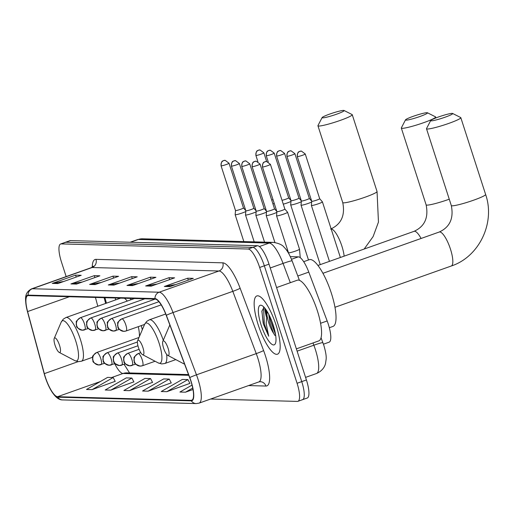 <?xml version="1.0" encoding="UTF-8"?>
<svg xmlns="http://www.w3.org/2000/svg" width="514" height="514" viewBox="0 0 514 514"><rect width="100%" height="100%" fill="white"/><g stroke="black" fill="none" stroke-linecap="round" stroke-linejoin="round"><path stroke-width="0.77" d="M130.986 299.752A34.123 9.291 -109.5 0 0 130.209 298.396M115.335 297.991A34.123 9.291 -109.5 0 0 115.483 299.951M290.314 256.627L298.383 256.852A19.314 5.262 70.5 0 1 308.786 272.112L327.167 320.948A19.314 5.262 70.5 0 1 328.279 324.122A19.314 5.262 70.5 0 1 329.14 342.17L323.454 344.187M124.189 364.31A25.751 7.01 -109.5 0 0 124.741 365.486M104.952 297.709L106.424 303.17M142.301 329.757A34.123 9.291 -109.5 0 0 141.273 325.593M266.188 309.993A25.751 7.01 -109.5 0 0 266.92 313.823M302.046 399.751A19.314 5.262 -109.5 0 0 302.605 399.667L307.276 398.009A19.314 5.262 -109.5 0 0 306.415 379.962L269.008 264.151A19.314 5.262 -109.5 0 0 257.501 245.711L70.508 240.591A19.314 5.262 -109.5 0 0 69.955 240.674L65.284 242.332A19.314 5.262 -109.5 0 1 65.837 242.248A19.314 5.262 -109.5 0 0 65.284 242.332L60.613 243.989A19.314 5.262 -109.5 0 0 61.468 262.037L66.165 276.577M210.631 399.037L297.381 401.408A19.314 5.262 -109.5 0 0 297.934 401.325A19.314 5.262 -109.5 0 0 297.073 383.277L259.666 267.466L264.337 265.809A19.314 5.262 -109.5 0 0 252.83 247.369L65.837 242.248L252.83 247.369A19.314 5.262 -109.5 0 1 264.337 265.809L301.744 381.619L264.337 265.809L269.008 264.151M302.605 399.667A19.314 5.262 -109.5 0 0 301.744 381.619A19.314 5.262 -109.5 0 1 302.605 399.667L297.934 401.325M276.134 325.311A30.904 8.417 -109.5 0 0 256.827 295.942A30.904 8.417 -109.5 0 0 258.195 324.822A30.904 8.417 -109.5 0 0 277.502 354.191A30.904 8.417 -109.5 0 0 276.134 325.311A30.904 8.417 -109.5 0 0 256.827 295.942A30.904 8.417 -109.5 0 0 258.195 324.822A30.904 8.417 -109.5 0 0 277.502 354.191A30.904 8.417 -109.5 0 0 276.134 325.311M190.848 381.015A20.605 5.609 70.5 0 1 191.761 400.265A20.605 5.609 70.5 0 1 191.169 400.355L57.607 396.699A20.605 5.609 70.5 0 1 44.326 373.646L27.602 311.568A20.605 5.609 70.5 0 1 27.692 295.698A20.605 5.609 70.5 0 1 28.283 295.608L155.132 299.084A20.605 5.609 70.5 0 1 166.221 315.358L189.666 377.623A20.605 5.609 70.5 0 1 190.848 381.015M190.996 381.015A21.119 5.75 -109.5 0 0 189.782 377.546L166.343 315.281A21.119 5.75 -109.5 0 0 154.971 298.595L28.129 295.12A21.119 5.75 -109.5 0 0 27.428 311.478L44.153 373.556A21.119 5.75 -109.5 0 0 44.339 374.237A21.119 5.75 -109.5 0 0 47.763 383.881A21.119 5.75 -109.5 0 0 57.767 397.187L191.33 400.843A21.119 5.75 -109.5 0 0 190.996 381.015M266.284 316.476A25.751 7.01 70.5 0 1 264.697 307.995M92.109 389.631L113.196 377.546L107.593 377.392L86.506 389.477L92.109 389.631L115.181 381.337M110.793 390.145L131.88 378.06L126.277 377.906L105.184 389.991L110.793 390.145L133.865 381.851M129.47 390.653L150.557 378.567L144.954 378.413L123.868 390.499L129.47 390.653L152.542 382.358M166.832 391.674L187.918 379.589L182.316 379.441L161.229 391.527L166.832 391.674L189.904 383.38M148.148 391.167L169.241 379.081L163.638 378.927L142.545 391.013L148.148 391.167L171.226 382.872M259.666 267.466A19.314 5.262 -109.5 0 0 248.159 249.027L61.166 243.906A19.314 5.262 -109.5 0 0 60.613 243.989M70.932 283.927L94.28 275.645L99.883 275.793L76.535 284.081L70.932 283.927A5.153 4.928 91.6 0 1 71.767 283.715L77.151 283.863M52.248 283.42L75.603 275.131L81.206 275.286L57.851 283.574L52.248 283.42A5.153 4.928 91.6 0 1 53.083 283.208L58.474 283.355M126.971 285.463L150.326 277.174L155.928 277.329L132.573 285.617L126.971 285.463A5.153 4.928 91.6 0 1 127.806 285.251L133.197 285.398M145.648 285.977L169.003 277.688L174.606 277.843L151.257 286.131L145.648 285.977A5.153 4.928 91.6 0 1 146.484 285.765L151.874 285.912M164.332 286.484L187.681 278.202L193.29 278.35L169.935 286.639L164.332 286.484A5.153 4.928 91.6 0 1 165.167 286.272L170.552 286.42M89.609 284.441L112.964 276.153L118.567 276.307L95.212 284.595L89.609 284.441A5.153 4.928 91.6 0 1 90.445 284.229L95.835 284.377M108.287 284.955L131.642 276.667L137.244 276.821L113.896 285.109L108.287 284.955A5.153 4.928 91.6 0 1 109.122 284.737L114.513 284.884M192.037 385.089L179.906 392.034L185.509 392.188L193.001 389.528M131.642 276.667L132.265 278.588M119.762 283.028L109.122 284.737M112.964 276.153L113.581 278.074M101.078 282.514L90.445 284.229M187.681 278.202L188.304 280.124M175.801 284.557L165.167 286.272M169.003 277.688L169.626 279.61M157.117 284.049L146.484 285.765M150.326 277.174L150.943 279.102M138.439 283.535L127.806 285.251M75.603 275.131L76.22 277.052M63.717 281.492L53.083 283.208M94.28 275.645L94.904 277.566M82.401 282L71.767 283.715M169.241 379.081L171.271 382.962M187.918 379.589L189.949 383.47M185.509 392.188L192.724 388.057M150.557 378.567L152.587 382.448M131.88 378.06L133.91 381.941M113.196 377.546L115.232 381.427M296.372 348.858L318.796 340.898A32.189 8.764 -109.5 0 0 317.369 310.816A32.189 8.764 -109.5 0 0 297.265 280.226L276.577 287.57M264.048 307.263L261.864 311.24L263.483 324.27L268.713 336.207L266.181 323.557L266.907 314.054A14.553 3.964 -109.5 0 0 268.783 322.876A14.553 3.964 -109.5 0 0 273.596 333.323L269.805 322.516L268.738 314.311M266.907 314.054L267.229 311.612M273.255 325.233A20.99 5.712 -109.5 0 0 261.954 305.554A20.99 5.712 -109.5 0 0 261.073 324.899A20.99 5.712 -109.5 0 0 275.42 343.493A20.99 5.712 -109.5 0 0 273.255 325.233M273.596 333.323L274.977 335.546M268.713 336.207L264.35 323.961L263.521 307.468M274.707 330.361L271.559 320.511M263.162 323.235L261.902 310.919M275.575 334.659L270.833 321.655L269.715 316.277M452.198 113.388A11.591 1.163 -17.9 0 0 440.363 116.325A11.591 1.163 -17.9 0 0 430.681 120.552A11.591 1.163 -17.9 0 0 431.182 120.848A11.591 1.163 -17.9 0 0 444.115 117.539A11.591 1.163 -17.9 0 0 452.622 113.465A11.591 1.163 -17.9 0 0 452.198 113.388M452.622 113.465L460.666 117.526A18.029 1.812 162.1 0 1 460.814 117.674A18.029 1.812 162.1 0 1 446.582 124.157A18.029 1.812 162.1 0 1 427.314 129.014A18.029 1.812 162.1 0 1 426.504 128.757A18.029 1.812 162.1 0 1 426.536 128.551L430.681 120.552M163.593 348.119A7.723 2.101 -109.5 0 0 167.757 355.36A7.723 2.101 -109.5 0 0 168.078 348.241A7.723 2.101 -109.5 0 0 162.797 341.392A7.723 2.101 -109.5 0 0 163.593 348.119M329.339 327.726L332.976 326.435A35.408 9.644 -109.5 0 0 331.401 293.346A35.408 9.644 -109.5 0 0 309.287 259.698L303.678 261.69M427.018 112.701A11.591 1.163 -17.9 0 0 415.183 115.637A11.591 1.163 -17.9 0 0 405.501 119.858A11.591 1.163 -17.9 0 0 406.002 120.16A11.591 1.163 -17.9 0 0 418.936 116.845A11.591 1.163 -17.9 0 0 427.442 112.772A11.591 1.163 -17.9 0 0 427.018 112.701M427.442 112.772L435.486 116.839A18.029 1.812 162.1 0 1 435.628 116.986A18.029 1.812 162.1 0 1 421.396 123.469A18.029 1.812 162.1 0 1 402.128 128.327A18.029 1.812 162.1 0 1 401.325 128.063A18.029 1.812 162.1 0 1 401.357 127.864L405.501 119.858M138.414 347.425A7.723 2.101 -109.5 0 0 142.571 354.673A7.723 2.101 -109.5 0 0 142.898 347.554A7.723 2.101 -109.5 0 0 137.617 340.705A7.723 2.101 -109.5 0 0 138.414 347.425M343.628 110.414A11.591 1.163 -17.9 0 0 331.793 113.356A11.591 1.163 -17.9 0 0 322.111 117.577A11.591 1.163 -17.9 0 0 322.612 117.873A11.591 1.163 -17.9 0 0 335.546 114.564A11.591 1.163 -17.9 0 0 344.052 110.491A11.591 1.163 -17.9 0 0 343.628 110.414M344.052 110.491L352.096 114.558A18.029 1.812 162.1 0 1 352.244 114.699A18.029 1.812 162.1 0 1 338.006 121.182A18.029 1.812 162.1 0 1 318.738 126.046A18.029 1.812 162.1 0 1 317.935 125.782A18.029 1.812 162.1 0 1 317.967 125.577L322.111 117.577M55.024 345.145A7.723 2.101 -109.5 0 0 59.181 352.392A7.723 2.101 -109.5 0 0 59.508 345.267A7.723 2.101 -109.5 0 0 54.227 338.424A7.723 2.101 -109.5 0 0 55.024 345.145M139.41 336.522A23.175 6.309 -109.5 0 0 138.285 326.653M127.266 301.075A23.175 6.309 -109.5 0 0 124.362 298.236M297.471 156.603A4.183 0.424 -17.9 0 0 301.943 155.472A4.183 0.424 -17.9 0 0 305.245 153.969L301.377 151.071A4.183 4.003 -88.4 0 0 299.983 151.289A4.183 4.003 91.6 0 0 297.471 156.603A4.183 0.424 -17.9 0 1 297.285 156.539L311.735 201.282A4.183 0.424 -17.9 0 1 311.735 201.263L311.381 205.407A5.795 0.585 -17.9 0 0 311.381 205.433A5.795 0.585 -17.9 0 0 311.645 205.516A5.795 0.585 -17.9 0 0 318.577 203.698A5.795 0.585 -17.9 0 0 322.413 201.867A5.795 0.585 -17.9 0 0 322.4 201.848L319.695 198.7A4.183 0.424 -17.9 0 0 319.689 198.693M311.735 201.282A4.183 0.424 -17.9 0 0 311.921 201.34A4.183 0.424 -17.9 0 0 316.932 200.03A4.183 0.424 -17.9 0 0 319.702 198.706L305.245 153.969M287.12 156.314A4.183 0.424 -17.9 0 0 291.592 155.189A4.183 0.424 -17.9 0 0 294.901 153.686L291.033 150.788A4.183 4.003 -88.4 0 0 289.639 151.007A4.183 4.003 91.6 0 0 287.12 156.314A4.183 0.424 -17.9 0 1 286.934 156.256L301.384 200.993A4.183 0.424 -17.9 0 1 301.384 200.98L301.031 205.125A5.795 0.585 -17.9 0 0 301.037 205.15A5.795 0.585 -17.9 0 0 301.294 205.234A5.795 0.585 -17.9 0 0 308.233 203.416A5.795 0.585 -17.9 0 0 311.67 201.957M301.384 200.993A4.183 0.424 -17.9 0 0 301.57 201.058A4.183 0.424 -17.9 0 0 306.582 199.74A4.183 0.424 -17.9 0 0 309.351 198.423A4.183 0.424 -17.9 0 0 309.338 198.41L311.69 201.147M291.033 200.704L290.686 204.842A5.795 0.585 -17.9 0 0 290.686 204.868A5.795 0.585 -17.9 0 0 290.943 204.951A5.795 0.585 -17.9 0 0 297.882 203.133A5.795 0.585 -17.9 0 0 301.326 201.674M291.033 200.698A4.183 0.424 -17.9 0 0 291.04 200.711A4.183 0.424 -17.9 0 0 291.226 200.775A4.183 0.424 -17.9 0 0 296.231 199.458A4.183 0.424 -17.9 0 0 299 198.141A4.183 0.424 -17.9 0 0 298.994 198.128M283.278 204.167A5.795 0.585 -17.9 0 0 287.532 202.844A5.795 0.585 -17.9 0 0 290.975 201.392M282.032 200.319A4.183 0.424 -17.9 0 0 285.887 199.175A4.183 0.424 -17.9 0 0 288.65 197.858A4.183 0.424 -17.9 0 0 288.643 197.839M272.928 203.878A5.795 0.585 -17.9 0 0 274.27 203.505M271.681 200.036A4.183 0.424 -17.9 0 0 273.037 199.689M276.551 215.79A5.795 0.585 -17.9 0 0 276.551 215.816A5.795 0.585 -17.9 0 0 283.747 214.081A5.795 0.585 -17.9 0 0 287.577 212.25A5.795 0.585 -17.9 0 0 287.57 212.231L284.865 209.082A4.183 0.424 -17.9 0 1 284.865 209.089A4.183 0.424 -17.9 0 1 282.096 210.412A4.183 0.424 -17.9 0 1 277.091 211.723A4.183 0.424 -17.9 0 1 276.905 211.665A4.183 0.424 -17.9 0 1 276.898 211.646L276.551 215.79M266.554 211.363A4.183 0.424 -17.9 0 0 266.554 211.382L266.201 215.507A5.795 0.585 -17.9 0 0 266.201 215.533A5.795 0.585 -17.9 0 0 273.397 213.798A5.795 0.585 -17.9 0 0 276.84 212.34M252.29 166.703A4.183 0.424 -17.9 0 0 256.762 165.572A4.183 0.424 -17.9 0 0 260.065 164.069L256.197 161.171A4.183 4.003 -88.4 0 0 254.803 161.39A4.183 4.003 91.6 0 0 252.29 166.703A4.183 0.424 -17.9 0 1 252.104 166.639L266.554 211.382A4.183 0.424 -17.9 0 0 266.74 211.44A4.183 0.424 -17.9 0 0 271.752 210.13A4.183 0.424 -17.9 0 0 274.521 208.806A4.183 0.424 -17.9 0 0 274.508 208.793M264.543 242.145L255.856 215.25A5.795 0.585 -17.9 0 0 255.856 215.25A5.795 0.585 -17.9 0 0 263.052 213.516A5.795 0.585 -17.9 0 0 266.49 212.057M241.94 166.414A4.183 0.424 -17.9 0 0 246.412 165.29A4.183 0.424 -17.9 0 0 249.72 163.786L245.853 160.888A4.183 4.003 -88.4 0 0 244.458 161.107A4.183 4.003 91.6 0 0 241.94 166.414A4.183 0.424 -17.9 0 1 241.753 166.356L256.203 211.093A4.183 0.424 -17.9 0 0 256.203 211.093A4.183 0.424 -17.9 0 0 256.39 211.158A4.183 0.424 -17.9 0 0 261.401 209.84A4.183 0.424 -17.9 0 0 264.17 208.523A4.183 0.424 -17.9 0 0 264.157 208.511L266.509 211.248M231.596 166.131A4.183 0.424 -17.9 0 0 236.067 165.007A4.183 0.424 -17.9 0 0 239.37 163.503L235.502 160.606A4.183 4.003 -88.4 0 0 234.108 160.824A4.183 4.003 91.6 0 0 231.596 166.131A4.183 0.424 -17.9 0 1 231.403 166.073L245.853 210.811A4.183 0.424 -17.9 0 0 245.853 210.811L245.506 214.942A5.795 0.585 -17.9 0 0 245.506 214.968A5.795 0.585 -17.9 0 0 252.702 213.233A5.795 0.585 -17.9 0 0 256.145 211.774M245.853 210.811A4.183 0.424 -17.9 0 0 246.045 210.875A4.183 0.424 -17.9 0 0 251.05 209.558A4.183 0.424 -17.9 0 0 253.82 208.241A4.183 0.424 -17.9 0 0 253.813 208.228L256.158 210.965M221.245 165.849A4.183 0.424 -17.9 0 0 225.717 164.724A4.183 0.424 -17.9 0 0 229.019 163.214L225.151 160.323A4.183 4.003 -88.4 0 0 223.757 160.541A4.183 4.003 91.6 0 0 221.245 165.849A4.183 0.424 -17.9 0 1 221.059 165.791L235.508 210.528A4.183 0.424 -17.9 0 0 235.508 210.528L235.155 214.659A5.795 0.585 -17.9 0 0 235.155 214.679A5.795 0.585 -17.9 0 0 242.351 212.944A5.795 0.585 -17.9 0 0 245.795 211.492M235.508 210.528A4.183 0.424 -17.9 0 0 235.695 210.592A4.183 0.424 -17.9 0 0 240.706 209.275A4.183 0.424 -17.9 0 0 243.469 207.958A4.183 0.424 -17.9 0 0 243.463 207.939L245.814 210.682M320.582 323.28L327.167 320.948M297.805 276.005L308.786 272.112M291.489 259.3L298.383 256.852M321.057 337.775L323.852 345.395C325.69 351.66 326.454 356.253 326.152 359.177L325.548 363.347C325.266 364.792 323.743 370.382 316.476 373.517A25.751 7.01 -109.5 0 0 315.339 349.456A25.751 7.01 -109.5 0 0 313.855 345.215L297.111 351.158M257.501 245.711L248.159 249.027M306.415 379.962L297.073 383.277M70.508 240.591L61.166 243.906M290.32 282.694L283.06 263.419L270.242 267.967M273.487 242.39A12.876 12.323 91.6 0 0 269.195 243.071L138.292 239.485A25.751 7.01 -109.5 0 0 137.553 239.601L142.584 238.804L273.487 242.39C278.916 243.321 282.443 244.934 284.069 247.221C286.96 250.01 289.639 254.565 292.119 260.9A12.876 0.867 159.4 0 0 283.06 263.419A25.751 7.01 -109.5 0 0 269.195 243.071L259.39 246.547M322.914 342.697A12.876 0.867 159.4 0 0 313.855 345.215L313.007 342.954M142.584 238.804A12.876 12.323 91.6 0 0 138.292 239.485L130.543 242.235M191.169 400.355L192.275 399.963M28.129 295.12A6.438 6.162 -88.4 0 1 32.318 288.746L159.16 292.215A25.751 7.01 70.5 0 1 173.025 312.563L196.47 374.828A25.751 7.01 70.5 0 1 197.948 379.069A25.751 7.01 70.5 0 1 199.091 403.13L258.87 381.915A25.751 7.01 -109.5 0 0 257.732 357.853A25.751 7.01 -109.5 0 0 256.248 353.613L232.81 291.348A25.751 7.01 -109.5 0 0 218.945 271L92.096 267.524A25.751 7.01 -109.5 0 0 91.357 267.64L93.227 266.168M189.782 377.546A6.438 0.43 159.4 0 1 196.47 374.828L256.248 353.613A6.438 0.43 -20.6 0 0 263.586 350.535A32.189 8.764 70.5 0 1 265.937 386.053L248.558 385.577M128.885 373.659A32.189 8.764 70.5 0 1 128.5 373.093M92.244 267.196A32.189 8.764 70.5 0 1 95.964 259.358L222.813 262.834A6.438 6.162 91.6 0 1 218.945 271L159.16 292.215A6.438 6.162 91.6 0 0 154.971 298.595M44.339 374.237L44.153 373.556A6.438 1.709 164.9 0 1 44.146 373.549L27.428 311.471A6.438 1.709 164.9 0 1 27.428 311.471C24.556 298.171 24.344 292.89 31.579 288.855A25.751 7.01 70.5 0 1 32.318 288.746L92.096 267.524A6.438 6.162 91.6 0 0 95.964 259.358M222.813 262.834A32.189 8.764 70.5 0 1 240.147 288.27A6.438 0.43 -20.6 0 1 232.81 291.348L173.025 312.563A6.438 0.43 159.4 0 0 166.343 315.281M57.767 397.187A6.438 6.162 91.6 0 0 62.644 399.924L196.207 403.586A6.438 6.162 -88.4 0 1 191.33 400.843M240.147 288.27L263.586 350.535M265.937 386.053A6.438 6.162 91.6 0 0 260.277 381.69L258.87 381.915M27.602 311.568L69.396 296.732M44.326 373.646L78.173 361.631M95.437 297.445L97.801 306.228M114.725 363.713A20.605 5.609 -109.5 0 0 122.994 373.492L188.786 375.297M57.607 396.699L100.416 381.51M111.692 377.507L122.994 373.492A11.591 11.09 91.6 0 1 126.855 372.881L188.516 374.571M265.417 308.908A25.751 7.01 -109.5 0 0 266.58 315.095M322.921 273.3L439.219 232.032A18.029 4.909 70.5 0 1 439.733 231.949A18.029 4.909 70.5 0 1 450.476 249.161A18.029 4.909 70.5 0 1 451.279 266.008C479.292 256.82 495.496 222.678 485.621 194.472L460.814 117.674M439.219 232.032C449.84 227.188 453.868 218.366 451.311 205.555A18.029 1.812 -17.9 0 0 452.114 205.818A18.029 1.812 -17.9 0 0 471.383 200.961A18.029 1.812 -17.9 0 0 485.621 194.472M167.757 355.36L183.421 363.61A21.292 5.795 -109.5 0 0 184.52 363.963M317.915 265.455L414.04 231.339C424.654 226.501 428.689 217.673 426.132 204.868A18.029 1.812 -17.9 0 0 426.935 205.125A18.029 1.812 -17.9 0 0 449.255 199.201M414.04 231.339A18.029 4.909 70.5 0 1 414.554 231.261A18.029 4.909 70.5 0 1 421.088 238.464M142.571 354.673L158.241 362.916A21.292 5.795 -109.5 0 0 159.134 343.294A21.292 5.795 -109.5 0 0 144.582 324.43L126.11 330.971A6.438 1.754 -109.5 0 0 125.827 324.957A6.438 1.754 -109.5 0 0 121.991 318.808A6.438 6.162 91.6 0 0 118.124 326.975A6.438 6.162 -88.4 0 0 123.784 331.337C115.2 328.118 118.985 327.065 117.61 325.992L117.732 323.267C117.063 322.876 118.419 321.398 121.805 318.834A6.438 1.754 -109.5 0 1 121.991 318.808M175.814 359.607L164.84 363.501A23.175 6.309 -109.5 0 0 166.652 354.352M163.285 340.262A23.175 6.309 -109.5 0 0 149.336 319.817L146.657 321.436L144.582 324.43L137.617 340.705M331.17 228.981A18.029 4.909 70.5 0 1 341.906 246.187A18.029 4.909 70.5 0 1 344.142 256.145M330.65 229.058C341.27 224.22 345.299 215.392 342.742 202.587A18.029 1.812 -17.9 0 0 343.545 202.844A18.029 1.812 -17.9 0 0 362.813 197.986A18.029 1.812 -17.9 0 0 377.045 191.504L352.244 114.699M74.851 360.635A21.292 5.795 -109.5 0 0 75.744 341.013A21.292 5.795 -109.5 0 0 61.192 322.143L63.267 319.155L65.946 317.536A23.175 6.309 -109.5 0 1 80.422 339.561A23.175 6.309 -109.5 0 1 81.45 361.22L78.346 361.644L74.851 360.635L59.181 352.392M155.087 361.258L142.468 365.737L140.142 366.103A6.438 6.162 -88.4 0 0 142.282 365.762A6.438 1.754 -109.5 0 0 142.468 365.737A6.438 1.754 -109.5 0 0 142.185 359.716A6.438 1.754 -109.5 0 0 138.35 353.574A6.438 6.162 91.6 0 0 134.475 361.74A6.438 6.162 -88.4 0 0 140.142 366.103C131.558 362.884 135.343 361.824 133.968 360.751L134.09 358.033C133.422 357.641 134.777 356.163 138.163 353.6A6.438 1.754 -109.5 0 1 138.35 353.574M135.715 364.175L129.791 365.82A6.438 6.162 -88.4 0 0 131.937 365.48A6.438 1.754 -109.5 0 0 132.117 365.454A6.438 1.754 -109.5 0 0 131.835 359.434A6.438 1.754 -109.5 0 0 127.999 353.291A6.438 6.162 91.6 0 0 124.131 361.458A6.438 6.162 -88.4 0 0 129.791 365.82C121.208 362.601 124.992 361.541 123.623 360.468L123.739 357.744C123.071 357.352 124.427 355.881 127.813 353.317A6.438 1.754 -109.5 0 1 127.999 353.291M125.371 363.893L119.441 365.538A6.438 6.162 -88.4 0 0 121.587 365.197A6.438 1.754 -109.5 0 0 121.773 365.171A6.438 1.754 -109.5 0 0 121.484 359.151A6.438 1.754 -109.5 0 0 117.648 353.009A6.438 6.162 91.6 0 0 113.78 361.175A6.438 6.162 -88.4 0 0 119.441 365.538C110.863 362.319 114.648 361.258 113.273 360.185L113.388 357.461C112.72 357.069 114.076 355.598 117.462 353.034A6.438 1.754 -109.5 0 1 117.648 353.009M276.776 156.031A4.183 0.424 -17.9 0 0 281.248 154.907A4.183 0.424 -17.9 0 0 284.55 153.403L280.683 150.506A4.183 4.003 -88.4 0 0 279.288 150.724A4.183 4.003 91.6 0 0 276.776 156.031A4.183 0.424 -17.9 0 1 276.583 155.973L291.04 200.711M115.02 363.61L109.09 365.255A6.438 6.162 -88.4 0 0 111.236 364.914A6.438 1.754 -109.5 0 0 111.422 364.882A6.438 1.754 -109.5 0 0 111.14 358.868A6.438 1.754 -109.5 0 0 107.297 352.72A6.438 6.162 91.6 0 0 103.43 360.892A6.438 6.162 -88.4 0 0 109.09 365.255C100.513 362.029 104.297 360.976 102.922 359.903L103.044 357.179C102.37 356.787 103.732 355.309 107.118 352.752A6.438 1.754 -109.5 0 1 107.297 352.72M266.425 155.748A4.183 0.424 -17.9 0 0 270.897 154.624A4.183 0.424 -17.9 0 0 274.2 153.114L270.332 150.223A4.183 4.003 -88.4 0 0 268.938 150.441A4.183 4.003 91.6 0 0 266.425 155.748A4.183 0.424 -17.9 0 1 266.239 155.691L268.231 161.859M104.67 363.327L98.746 364.972A6.438 6.162 -88.4 0 0 100.892 364.632A6.438 1.754 -109.5 0 0 101.072 364.599A6.438 1.754 -109.5 0 0 100.789 358.586A6.438 1.754 -109.5 0 0 96.953 352.437A6.438 6.162 91.6 0 0 93.079 360.61A6.438 6.162 -88.4 0 0 98.746 364.972C90.162 361.747 93.946 360.693 92.571 359.62L92.693 356.896C92.025 356.504 93.381 355.026 96.767 352.469A6.438 1.754 -109.5 0 1 96.953 352.437M256.075 155.466A4.183 0.424 -17.9 0 0 260.547 154.341A4.183 0.424 -17.9 0 0 263.855 152.831L259.988 149.934A4.183 4.003 -88.4 0 0 258.593 150.159A4.183 4.003 91.6 0 0 256.075 155.466A4.183 0.424 -17.9 0 1 255.888 155.408L257.88 161.576M262.641 166.986A4.183 0.424 -17.9 0 0 267.113 165.855A4.183 0.424 -17.9 0 0 270.415 164.351L266.548 161.454A4.183 4.003 -88.4 0 0 265.153 161.672A4.183 4.003 91.6 0 0 262.641 166.986A4.183 0.424 -17.9 0 1 262.455 166.922L276.905 211.665M125.93 330.997A6.438 1.754 -109.5 0 0 126.11 330.971L123.784 331.337A6.438 6.162 -88.4 0 0 125.93 330.997M276.551 215.816L288.482 252.753A5.795 0.585 -17.9 0 0 288.855 252.837A5.795 0.585 -17.9 0 0 295.678 251.018A5.795 0.585 -17.9 0 0 299.508 249.194L300.26 257.675M119.364 329.41L113.433 331.055A6.438 6.162 -88.4 0 0 115.579 330.714A6.438 1.754 -109.5 0 0 115.766 330.688A6.438 1.754 -109.5 0 0 115.477 324.675A6.438 1.754 -109.5 0 0 111.641 318.526A6.438 6.162 91.6 0 0 107.773 326.692A6.438 6.162 -88.4 0 0 113.433 331.055C104.856 327.836 108.64 326.782 107.265 325.709L107.381 322.985C106.713 322.593 108.068 321.115 111.454 318.551A6.438 1.754 -109.5 0 1 111.641 318.526M286.626 250.254A5.795 0.585 -17.9 0 0 287.551 249.875M109.013 329.127L103.083 330.772A6.438 6.162 -88.4 0 0 105.229 330.431A6.438 1.754 -109.5 0 0 105.415 330.406A6.438 1.754 -109.5 0 0 105.126 324.392A6.438 1.754 -109.5 0 0 101.29 318.243A6.438 6.162 91.6 0 0 97.422 326.409A6.438 6.162 -88.4 0 0 103.083 330.772C94.505 327.553 98.29 326.499 96.915 325.42L97.037 322.702C96.362 322.31 97.724 320.832 101.11 318.269A6.438 1.754 -109.5 0 1 101.29 318.243M98.662 328.844L92.738 330.489A6.438 6.162 -88.4 0 0 94.878 330.149A6.438 1.754 -109.5 0 0 95.064 330.123A6.438 1.754 -109.5 0 0 94.782 324.103A6.438 1.754 -109.5 0 0 90.946 317.96A6.438 6.162 91.6 0 0 87.072 326.127A6.438 6.162 -88.4 0 0 92.738 330.489C84.155 327.27 87.939 326.217 86.564 325.137L86.686 322.419C86.018 322.027 87.374 320.55 90.76 317.986A6.438 1.754 -109.5 0 1 90.946 317.96M88.312 328.562L82.388 330.206A6.438 6.162 -88.4 0 0 84.534 329.866A6.438 1.754 -109.5 0 0 84.714 329.84A6.438 1.754 -109.5 0 0 84.431 323.82A6.438 1.754 -109.5 0 0 80.595 317.678A6.438 6.162 91.6 0 0 76.727 325.844A6.438 6.162 -88.4 0 0 82.388 330.206C73.804 326.988 77.588 325.927 76.22 324.854L76.335 322.137C75.667 321.745 77.023 320.267 80.409 317.703A6.438 1.754 -109.5 0 1 80.595 317.678M316.476 373.517L305.586 377.385M137.553 239.601L130.151 242.222M292.119 260.9L299.444 280.361M47.763 383.881C54.336 398.395 59.63 400.008 62.644 399.924M196.207 403.586L199.091 403.13M31.579 288.855L91.357 267.64M104.117 297.683L105.666 303.44M124.144 364.33L129.554 372.958M451.311 205.555L426.504 128.757M334.98 307.282L451.279 266.008M184.584 364.124L183.421 363.61M162.797 341.392L169.761 325.118M426.132 204.868L401.325 128.063M164.84 363.501L161.737 363.931L158.241 362.916M165.701 314.009L149.336 319.817M435.93 117.912L435.628 116.986M364.169 249.039L373.119 236.568L378.458 222.099L377.045 191.504M342.742 202.587L317.935 125.782M92.61 357.256L81.45 361.22M120.604 298.133L65.946 317.536M54.227 338.424L61.192 322.143M329.448 261.363L311.381 205.433M140.778 352.675L138.163 353.6M340.377 257.482L322.413 201.867M297.285 156.539C297.445 150.615 299.54 152.022 299.527 151.444L301.377 151.071M320.248 264.626L301.037 205.15M139.095 349.314L127.813 353.317M294.901 153.686L309.351 198.423M286.934 156.256C287.095 150.332 289.189 151.739 289.176 151.161L291.033 150.788M308.49 259.981L290.686 204.868M137.938 345.768L117.462 353.034M284.55 153.403L299 198.141L301.345 200.865M276.583 155.973C276.744 150.049 278.845 151.457 278.832 150.878L280.683 150.506M137.399 342.003L107.118 352.752M274.2 153.114L288.65 197.858L290.995 200.582M266.239 155.691C266.393 149.76 268.494 151.174 268.481 150.596L270.332 150.223M138.998 337.48L96.767 352.469M263.855 152.831L266.637 161.454M255.888 155.408C256.049 149.478 258.144 150.891 258.131 150.313L259.988 149.934M288.482 252.753L288.675 253.473M299.508 249.194L287.577 212.25M270.415 164.351L284.865 209.089M262.455 166.922C262.609 160.998 264.71 162.405 264.697 161.833L266.548 161.454M161.178 304.866L121.805 318.834M274.913 242.499L266.201 215.533M260.065 164.069L274.521 208.806L276.86 211.53M252.104 166.639C252.265 160.715 254.359 162.122 254.346 161.544L256.197 161.171M158.91 301.712L111.454 318.551M256.203 211.087L255.85 215.225M249.72 163.786L264.17 208.523M241.753 166.356C241.914 160.432 244.009 161.839 243.996 161.261L245.853 160.888M155.177 299.084L101.11 318.269M254.192 241.863L245.506 214.968M239.37 163.503L253.82 208.241M231.403 166.073C231.563 160.15 233.658 161.557 233.645 160.978L235.502 160.606M144.826 298.801L90.76 317.986M243.842 241.58L235.155 214.679M229.019 163.214L243.469 207.958M221.059 165.791C221.213 159.86 223.314 161.274 223.301 160.696L225.151 160.323M134.482 298.518L80.409 317.703"/></g></svg>
